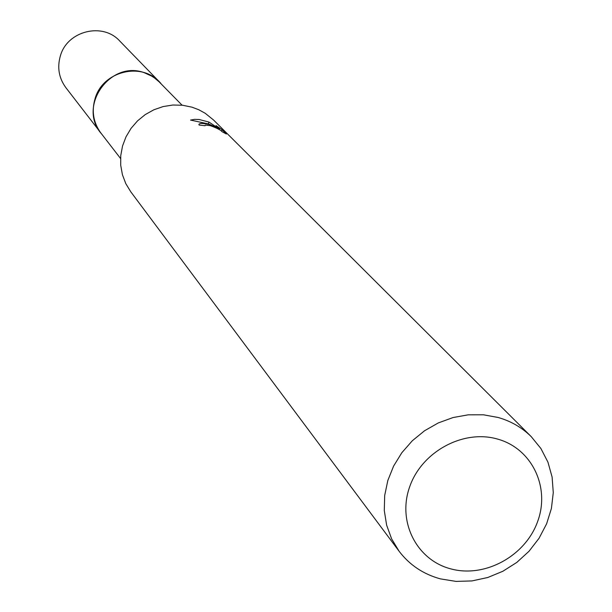 <?xml version="1.0" encoding="UTF-8"?>
<svg xmlns="http://www.w3.org/2000/svg" width="612" height="612" viewBox="0 0 612 612"><rect width="100%" height="100%" fill="white"/><g stroke="black" fill="none" stroke-linecap="round" stroke-linejoin="round"><path stroke-width="0.92" d="M120.556 158.493L100.995 133.156C77.77 106.09 110.076 60.404 143.95 72.591L150.154 75.108L156.825 79.506L182.062 105.18M101.669 134.028C77.25 107.253 109.533 60.183 143.95 72.568L152.962 76.691L160.528 83.01M399.101 551.244L130.769 191.785L125.812 183.661L122.423 174.726L120.717 165.263L120.755 155.578L122.538 145.993L126.011 136.813L131.067 128.344L137.547 120.855L145.228 114.605L153.864 109.785L163.167 106.557L172.844 105.027L182.567 105.241L192.03 107.184L198.823 109.762L205.158 113.251L213.565 120.021L531.27 436.685L540.916 448.535L547.939 462.144L552.101 477.016L553.271 492.622L551.42 508.404L546.623 523.788L539.065 538.246L529.005 551.274L516.811 562.405L502.903 571.248L487.779 577.499L471.959 580.926L456.009 581.4L440.495 578.898C423.42 574.247 409.627 565.037 399.101 551.244L391.626 538.866L386.631 525.15L384.282 510.53L384.688 495.483L387.824 480.504L393.608 466.076L401.854 452.689L412.289 440.785L424.575 430.749L438.307 422.923L453.025 417.552L468.241 414.821L483.457 414.798L498.176 417.491C511.012 421.163 522.044 427.566 531.27 436.685M226.379 134.013L222.057 131.687C220.81 130.065 216.855 128.046 210.207 125.613L205.25 125.1L205.081 125.72L199.137 125.055L198.869 124.542C199.344 123.111 202.748 123.089 209.09 124.473L215.852 127.105L208.585 123.961L190.531 120.074L194.654 119.363L199.175 119.508L208.937 122.063M208.332 123.876L208.944 122.056L219.456 129.017L216.028 125.59L222.095 129.729M221.605 131.197L222.102 129.729L226.386 134.013M497.411 439.034C531.805 448.382 550.402 487.114 537.65 521.485C525.41 556.002 485.018 578.156 450.945 568.915C416.688 560.187 397.073 521.738 409.696 486.754C421.806 451.625 463.207 429.173 497.411 439.034M215.669 127.648L215.852 127.105M219.264 129.583L219.456 129.017M101.952 134.388L65.859 87.646C58.829 77.992 57.023 67.32 60.443 55.646C67.473 30.753 102.762 22.093 119.707 40.973L160.849 83.339M100.949 133.148C93.315 122.66 91.387 111.055 95.151 98.341C102.892 71.206 141.38 61.667 159.763 82.169"/></g></svg>
